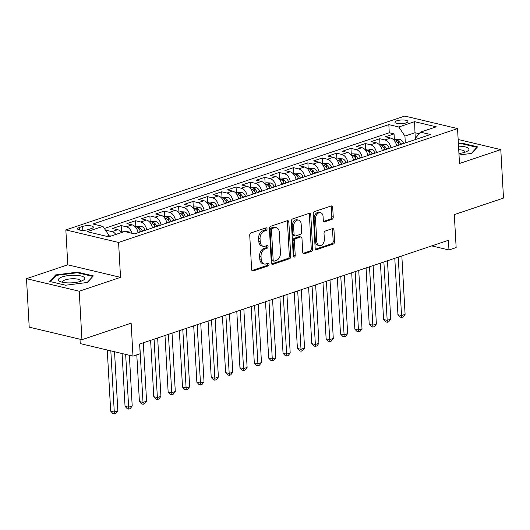 <?xml version="1.0" encoding="UTF-8"?>
<svg xmlns="http://www.w3.org/2000/svg" width="530" height="530" viewBox="0 0 530 530"><rect width="100%" height="100%" fill="white"/><g stroke="black" fill="none" stroke-linecap="round" stroke-linejoin="round"><path stroke-width="0.79" d="M267.074 228.861A1.391 0.961 103.4 0 0 266.411 227.84A1.391 0.961 103.4 0 0 266.014 227.86L251.035 232.895A1.987 1.371 103.4 0 0 249.729 235.267L251.644 269.525A1.987 1.371 103.4 0 0 252.591 270.982A1.987 1.371 103.4 0 0 253.161 270.949L268.14 265.921A1.391 0.961 103.4 0 0 269.055 264.258A1.391 0.961 103.4 0 0 268.385 263.231A1.391 0.961 103.4 0 0 267.988 263.258L266.053 263.907A6.367 4.399 103.4 0 1 264.238 264.013A6.367 4.399 103.4 0 1 261.197 259.336L261.038 256.48A6.367 4.399 103.4 0 1 265.212 248.875L267.153 248.225A1.391 0.961 103.4 0 0 268.061 246.556A1.391 0.961 103.4 0 0 267.398 245.536A1.391 0.961 103.4 0 0 267.001 245.556L265.06 246.211A6.367 4.399 103.4 0 1 263.251 246.311A6.367 4.399 103.4 0 1 260.21 241.634L260.051 238.778A6.367 4.399 103.4 0 1 264.225 231.179L266.159 230.523A1.391 0.961 103.4 0 0 267.074 228.861M263.251 246.311L261.827 245.973A6.367 4.399 103.4 0 1 258.786 241.296L258.627 238.44A6.367 4.399 103.4 0 1 262.794 230.835L264.735 230.186A1.391 0.961 103.4 0 0 265.649 228.523A1.391 0.961 103.4 0 0 265.537 228.019M251.962 270.538L266.716 265.583A1.391 0.961 103.4 0 0 267.623 263.92A1.391 0.961 103.4 0 0 267.517 263.417M264.238 264.013L262.814 263.668A6.367 4.399 103.4 0 1 259.773 258.998L259.614 256.142A6.367 4.399 103.4 0 1 263.788 248.537L265.722 247.881A1.391 0.961 103.4 0 0 266.636 246.218A1.391 0.961 103.4 0 0 266.524 245.721M396.884 120.767A6.486 1.855 -3.2 0 0 394.969 122.211A6.486 1.855 -3.2 0 0 399.004 123.695A6.486 1.855 -3.2 0 0 406.007 122.933A6.486 1.855 -3.2 0 0 407.915 121.489A6.486 1.855 -3.2 0 0 403.886 120.005A6.486 1.855 -3.2 0 0 396.884 120.767M331.932 219.387A1.987 1.371 103.4 0 0 333.238 217.008L332.694 207.402A1.987 1.371 103.4 0 0 331.747 205.938A1.987 1.371 103.4 0 0 331.184 205.971L314.542 211.556A1.987 1.371 103.4 0 0 313.243 213.935L315.158 248.186A1.987 1.371 103.4 0 0 316.105 249.65A1.987 1.371 103.4 0 0 316.675 249.617L333.31 244.032A1.987 1.371 103.4 0 0 334.615 241.653L333.966 230.047A1.987 1.371 103.4 0 0 333.012 228.582A1.987 1.371 103.4 0 0 332.449 228.615L325.327 231.007A1.987 1.371 103.4 0 0 324.022 233.385L324.347 239.143A5.32 3.677 103.4 0 1 319.345 245.582A5.32 3.677 103.4 0 1 316.801 241.673L315.542 219.122A5.32 3.677 103.4 0 1 320.544 212.682A5.32 3.677 103.4 0 1 323.088 216.591L323.293 220.347A1.987 1.371 103.4 0 0 324.247 221.812A1.987 1.371 103.4 0 0 324.81 221.778L331.932 219.387L330.508 219.049A1.987 1.371 103.4 0 0 331.806 216.671L331.27 207.058A1.987 1.371 103.4 0 0 330.952 206.044M79.235 291.222L120.529 277.356L67.794 264.821L26.5 278.687L79.235 291.222L81.945 339.69L131.142 323.168L132.984 356.127L140.165 353.715L139.622 344.023L448.426 240.289L448.97 249.981L456.151 247.57L454.309 214.61L503.5 198.088L500.79 149.619L458.152 139.483M120.529 277.356L118.581 242.455L457.542 128.591L459.497 163.492L500.79 149.619M288.85 222.13A1.987 1.371 103.4 0 0 287.903 220.665A1.987 1.371 103.4 0 0 287.333 220.699L270.697 226.284A1.987 1.371 103.4 0 0 269.399 228.662L271.314 262.913A1.987 1.371 103.4 0 0 272.261 264.377A1.987 1.371 103.4 0 0 272.824 264.344L289.466 258.759A1.987 1.371 103.4 0 0 290.765 256.381L288.85 222.13L287.426 221.792A1.987 1.371 103.4 0 0 287.108 220.778M292.62 218.923L309.255 213.332A1.987 1.371 103.4 0 1 309.825 213.298A1.987 1.371 103.4 0 1 310.772 214.763L312.687 249.014A1.987 1.371 103.4 0 1 311.388 251.392L304.266 253.784A1.987 1.371 103.4 0 1 303.703 253.817A1.987 1.371 103.4 0 1 302.749 252.353L301.974 238.467A1.987 1.371 103.4 0 0 301.027 237.003A1.987 1.371 103.4 0 0 300.457 237.036L295.733 238.619A1.987 1.371 103.4 0 0 294.428 240.998L295.236 255.46A1.391 0.961 103.4 0 1 293.931 257.149A1.391 0.961 103.4 0 1 293.269 256.123L291.321 221.302A1.987 1.371 103.4 0 1 292.62 218.923M81.945 339.69L29.21 327.156L26.5 278.687M394.386 139.821L394.055 133.898L385.436 136.793L390.636 138.025L384.893 139.953A8.102 5.379 71.4 0 1 390.882 147.797M380.023 144.644L379.692 138.721L371.073 141.616L376.274 142.848L370.53 144.783A8.102 5.379 71.4 0 1 376.519 152.62M365.66 149.467L365.329 143.544L356.71 146.439L361.91 147.678L356.167 149.606A8.102 5.379 71.4 0 1 362.156 157.45M351.297 154.29L350.966 148.367L342.347 151.262L347.548 152.501L341.804 154.429A8.102 5.379 71.4 0 1 347.793 162.273M336.934 159.119L336.603 153.197L327.984 156.092L333.185 157.324L327.441 159.252A8.102 5.379 71.4 0 1 333.43 167.096M322.571 163.942L322.24 158.019L313.621 160.915L318.822 162.147L313.078 164.081A8.102 5.379 71.4 0 1 319.067 171.919M308.208 168.765L307.877 162.843L299.258 165.738L304.459 166.976L298.715 168.904A8.102 5.379 71.4 0 1 304.704 176.748M293.845 173.595L293.514 167.666L284.895 170.561L290.096 171.799L284.352 173.727A8.102 5.379 71.4 0 1 290.341 181.571M279.482 178.418L279.151 172.495L270.532 175.39L275.732 176.623L269.989 178.557A8.102 5.379 71.4 0 1 275.978 186.394M265.119 183.241L264.788 177.318L256.169 180.213L261.369 181.445L255.626 183.38A8.102 5.379 71.4 0 1 261.615 191.217M250.756 188.064L250.425 182.141L241.806 185.036L247.006 186.275L241.263 188.203A8.102 5.379 71.4 0 1 247.252 196.047M236.393 192.894L236.062 186.964L227.443 189.859L232.644 191.098L226.9 193.026A8.102 5.379 71.4 0 1 232.889 200.87M222.03 197.716L221.699 191.794L213.08 194.689L218.281 195.921L212.537 197.856A8.102 5.379 71.4 0 1 218.526 205.693M207.667 202.54L207.336 196.617L198.717 199.512L203.917 200.751L198.174 202.679A8.102 5.379 71.4 0 1 204.163 210.516M193.304 207.362L192.973 201.44L184.354 204.335L189.554 205.574L183.811 207.502A8.102 5.379 71.4 0 1 189.8 215.346M178.941 212.192L178.61 206.263L169.991 209.158L175.191 210.397L169.448 212.325A8.102 5.379 71.4 0 1 175.437 220.169M164.578 217.015L164.247 211.092L155.628 213.987L160.828 215.22L155.085 217.154A8.102 5.379 71.4 0 1 161.074 224.992M150.215 221.838L149.884 215.915L141.265 218.81L146.465 220.049L140.722 221.977A8.102 5.379 71.4 0 1 146.711 229.815M135.852 226.661L135.521 220.738L126.902 223.633L132.102 224.872L126.359 226.8A8.102 5.379 71.4 0 1 132.036 233.299M121.489 231.491L121.158 225.561L112.539 228.456L117.739 229.695A8.102 5.379 71.4 0 1 121.615 232.524M88.298 229.576L91.458 228.516A6.28 1.795 -3.2 0 0 93.306 227.112A6.28 1.795 -3.2 0 0 89.404 225.674A6.28 1.795 -3.2 0 0 82.62 226.416L79.46 227.476A6.28 1.795 -3.2 0 0 77.605 228.874A6.28 1.795 -3.2 0 0 81.514 230.311A6.28 1.795 -3.2 0 0 88.298 229.576M118.581 242.455L65.846 229.921L404.807 116.057L457.542 128.591M394.055 133.898L389.278 132.758L388.821 124.616L92.949 224.005L102.926 226.376L109.061 235.486L109.127 236.718M388.821 124.616L398.798 126.988L414.599 121.681L436.263 126.829L420.462 132.136L430.44 134.507L134.567 233.896L124.59 231.524L108.789 236.837L87.125 231.683L102.926 226.376M106.901 232.286L106.795 230.391L111.996 231.623A8.102 5.379 71.4 0 1 115.871 234.452M121.158 225.561L126.359 226.8M135.521 220.738L140.722 221.977M149.884 215.915L155.085 217.154M164.247 211.092L169.448 212.325M178.61 206.263L183.811 207.502M192.973 201.44L198.174 202.679M207.336 196.617L212.537 197.856M221.699 191.794L226.9 193.026M236.062 186.964L241.263 188.203M250.425 182.141L255.626 183.38M264.788 177.318L269.989 178.557M279.151 172.495L284.352 173.727M293.514 167.666L298.715 168.904M307.877 162.843L313.078 164.081M322.24 158.019L327.441 159.252M336.603 153.197L341.804 154.429M350.966 148.367L356.167 149.606M365.329 143.544L370.53 144.783M379.692 138.721L384.893 139.953M389.278 132.758L104.337 228.476M106.795 230.391L105.841 230.709M415.308 138.403L414.99 132.719L404.933 136.097L405.317 142.948M109.061 235.486L106.596 236.314M80.004 339.233L80.249 343.592L132.984 356.127M67.794 264.821L65.846 229.921M431.751 245.894L448.97 249.981M419.17 133.712L414.99 132.719L414.599 121.681M415.255 139.609L415.195 138.535L420.462 132.136M138.091 232.71A8.102 5.379 -108.6 0 0 132.102 224.872M152.454 227.887A8.102 5.379 -108.6 0 0 146.465 220.049M166.817 223.064A8.102 5.379 -108.6 0 0 160.828 215.22M181.18 218.241A8.102 5.379 -108.6 0 0 175.191 210.397M195.544 213.411A8.102 5.379 -108.6 0 0 189.554 205.574M209.906 208.588A8.102 5.379 -108.6 0 0 203.917 200.751M224.269 203.765A8.102 5.379 -108.6 0 0 218.281 195.921M238.632 198.942A8.102 5.379 -108.6 0 0 232.644 191.098M252.995 194.112A8.102 5.379 -108.6 0 0 247.006 186.275M267.358 189.29A8.102 5.379 -108.6 0 0 261.369 181.445M281.721 184.466A8.102 5.379 -108.6 0 0 275.732 176.623M296.084 179.644A8.102 5.379 -108.6 0 0 290.096 171.799M310.447 174.814A8.102 5.379 -108.6 0 0 304.459 166.976M324.81 169.991A8.102 5.379 -108.6 0 0 318.822 162.147M339.173 165.168A8.102 5.379 -108.6 0 0 333.185 157.324M353.536 160.345A8.102 5.379 -108.6 0 0 347.548 152.501M367.9 155.515A8.102 5.379 -108.6 0 0 361.91 147.678M382.262 150.692A8.102 5.379 -108.6 0 0 376.274 142.848M396.625 145.869A8.102 5.379 -108.6 0 0 390.636 138.025M404.933 136.097L398.798 126.988M87.424 282.457L93.34 275.918L77.46 272.142L55.657 274.911L49.74 281.456L65.621 285.226L87.424 282.457M459.02 154.999L471.634 153.402L477.55 146.856L461.67 143.08L458.377 143.498M55.716 275.925L55.657 274.911M77.493 272.778L77.46 272.142M461.703 143.716L461.67 143.08M271.632 263.927L288.035 258.421A1.987 1.371 103.4 0 0 289.34 256.043L287.426 221.792M272.4 228.43A1.391 0.961 103.4 0 0 271.486 230.093L273.169 260.157A1.391 0.961 103.4 0 0 273.831 261.184A1.391 0.961 103.4 0 0 274.229 261.157L276.276 260.475A6.367 4.399 103.4 0 0 280.443 252.87L279.297 232.319A6.367 4.399 103.4 0 0 276.256 227.642A6.367 4.399 103.4 0 0 274.441 227.741L272.4 228.43L270.976 228.092A1.391 0.961 103.4 0 0 270.061 229.755L271.486 230.093M273.831 261.184L272.407 260.846A1.391 0.961 103.4 0 1 271.744 259.819L270.061 229.755M276.256 227.642L274.831 227.304A6.367 4.399 103.4 0 0 273.016 227.403L274.441 227.741M270.976 228.092L273.016 227.403M303.074 253.367L309.964 251.054A1.987 1.371 103.4 0 0 311.262 248.676L309.348 214.425A1.987 1.371 103.4 0 0 309.03 213.411M301.027 237.003L299.596 236.665A1.987 1.371 103.4 0 0 299.033 236.698L294.309 238.281A1.987 1.371 103.4 0 0 293.004 240.66L293.812 255.122L295.236 255.46M293.328 256.5A1.391 0.961 103.4 0 0 293.812 255.122M301.166 224.051A5.32 3.677 103.4 0 0 298.628 220.142A5.32 3.677 103.4 0 0 293.627 226.582L294.07 234.525A1.987 1.371 103.4 0 0 295.018 235.989A1.987 1.371 103.4 0 0 295.588 235.956L300.311 234.373A1.987 1.371 103.4 0 0 301.61 231.994L301.166 224.051M298.628 220.142L297.204 219.798A5.32 3.677 103.4 0 0 292.202 226.244L293.627 226.582M295.018 235.989L293.594 235.651A1.987 1.371 103.4 0 1 292.646 234.187L292.202 226.244M323.618 221.361L330.508 219.049M320.544 212.682L319.12 212.338A5.32 3.677 103.4 0 0 314.118 218.784L315.542 219.122M319.345 245.582L317.921 245.244A5.32 3.677 103.4 0 1 315.377 241.335L314.118 218.784M315.476 249.199L331.886 243.687A1.987 1.371 103.4 0 0 333.185 241.316L332.535 229.709A1.987 1.371 103.4 0 0 332.217 228.695M111.32 235.982L109.081 235.883M107.265 350.012L110.684 411.187L114.248 412.035L117.839 410.829L114.533 351.741M110.823 350.86L114.394 413.943L112.969 413.605L110.684 411.187M117.839 410.829L115.832 413.46L114.394 413.943M62.295 276.872A13.17 3.77 -3.2 0 0 60.413 281.649A13.17 3.77 -3.2 0 0 80.825 281.278A13.17 3.77 -3.2 0 0 82.925 280.39A13.17 3.77 -3.2 0 0 79.606 275.68A13.17 3.77 -3.2 0 0 62.295 276.872M80.553 281.364A9.017 2.577 -3.2 0 0 80.692 280.867A9.017 2.577 -3.2 0 0 75.088 278.8A9.017 2.577 -3.2 0 0 65.349 279.86A9.017 2.577 -3.2 0 0 62.686 281.874A9.017 2.577 -3.2 0 0 62.878 282.351M92.697 276.627L87.165 282.49M50.542 281.642L56.173 275.415L77.294 272.731L92.684 276.388M458.94 153.508A13.17 3.77 -3.2 0 0 467.135 151.328A13.17 3.77 -3.2 0 0 468.487 148.4A13.17 3.77 -3.2 0 0 458.529 146.181M464.764 152.302A9.017 2.577 -3.2 0 0 464.903 151.805A9.017 2.577 -3.2 0 0 464.605 151.202A9.017 2.577 -3.2 0 0 458.728 149.712M458.41 144.067L461.504 143.67L476.894 147.327L471.375 153.428M120.913 231.683L122.854 231.027L127.14 231.226A5.373 3.564 71.4 0 1 129.28 232.644M122.092 353.536L125.047 406.364L128.611 407.212L132.202 406.007L129.366 355.266M125.656 354.384L128.757 409.114L127.332 408.776L125.047 406.364M132.202 406.007L130.195 408.637L128.757 409.114M135.276 226.86L137.217 226.204L141.503 226.403A5.373 3.564 71.4 0 1 144.962 230.013L145.101 230.358M136.8 354.842L139.41 401.541L142.974 402.389L146.565 401.183L143.299 342.784M142.371 231.279L142.239 230.934A5.373 3.564 -108.6 0 0 139.854 227.807C138.164 227.423 137.595 227.615 138.131 228.39A5.373 3.564 71.4 0 1 140.51 231.511L140.649 231.855M140.251 230.914A2.736 1.815 71.4 0 1 140.642 231.67L140.708 231.835M137.774 227.98L138.131 228.39M139.708 343.99L143.12 404.291L141.695 403.953L139.41 401.541M146.565 401.183L144.557 403.807L143.12 404.291M149.639 222.03L151.58 221.381L155.866 221.573A5.373 3.564 71.4 0 1 159.325 225.19L159.464 225.535M150.619 340.326L153.773 396.718L157.337 397.56L160.928 396.354L157.662 337.961M156.734 226.449L156.602 226.105A5.373 3.564 -108.6 0 0 154.217 222.984C152.527 222.6 151.958 222.792 152.494 223.567A5.373 3.564 71.4 0 1 154.873 226.688L155.012 227.032M154.614 226.091A2.736 1.815 71.4 0 1 155.005 226.847L155.071 227.012M152.136 223.156L152.494 223.567M154.071 339.167L157.483 399.468L156.059 399.13L153.773 396.718M160.928 396.354L158.921 398.984L157.483 399.468M164.002 217.207L165.943 216.558L170.229 216.75A5.373 3.564 71.4 0 1 173.688 220.367L173.827 220.712M164.982 335.503L168.136 391.889L171.7 392.737L175.291 391.531L172.025 333.138M171.097 221.626L170.965 221.282A5.373 3.564 -108.6 0 0 168.58 218.161C166.89 217.777 166.321 217.969 166.857 218.738A5.373 3.564 71.4 0 1 169.236 221.858L169.375 222.202M168.977 221.268A2.736 1.815 71.4 0 1 169.368 222.024L169.434 222.183M166.499 218.333L166.857 218.738M168.434 334.344L171.846 394.645L170.422 394.3L168.136 391.889M175.291 391.531L173.284 394.161L171.846 394.645M178.365 212.384L180.306 211.728L184.592 211.927A5.373 3.564 71.4 0 1 188.057 215.538L188.19 215.882M179.345 330.674L182.499 387.066L186.063 387.914L189.654 386.708L186.388 328.308M185.46 216.803L185.328 216.459A5.373 3.564 -108.6 0 0 182.943 213.338C181.253 212.947 180.684 213.146 181.22 213.915A5.373 3.564 71.4 0 1 183.599 217.035L183.738 217.38M183.34 216.439A2.736 1.815 71.4 0 1 183.731 217.194L183.797 217.36M180.862 213.51L181.22 213.915M182.797 329.514L186.209 389.815L184.785 389.477L182.499 387.066M189.654 386.708L187.647 389.338L186.209 389.815M192.728 207.555L194.669 206.905L198.955 207.104A5.373 3.564 71.4 0 1 202.42 210.715L202.553 211.059M193.708 325.851L196.862 382.243L200.426 383.091L204.017 381.885L200.751 323.485M199.823 211.98L199.691 211.636A5.373 3.564 -108.6 0 0 197.306 208.509C195.616 208.124 195.047 208.316 195.583 209.092A5.373 3.564 71.4 0 1 197.962 212.212L198.101 212.556M197.703 211.616A2.736 1.815 71.4 0 1 198.094 212.371L198.16 212.537M195.226 208.681L195.583 209.092M197.16 324.691L200.572 384.992L199.148 384.654L196.862 382.243M204.017 381.885L202.01 384.508L200.572 384.992M207.091 202.732L209.032 202.082L213.318 202.274A5.373 3.564 71.4 0 1 216.783 205.892L216.916 206.236M208.071 321.028L211.225 377.42L214.789 378.261L218.38 377.055L215.114 318.662M214.186 207.15L214.054 206.806A5.373 3.564 -108.6 0 0 211.669 203.686C209.979 203.301 209.41 203.494 209.946 204.269A5.373 3.564 71.4 0 1 212.325 207.389L212.464 207.733M212.066 206.793A2.736 1.815 71.4 0 1 212.457 207.548L212.523 207.714M209.589 203.858L209.946 204.269M211.523 319.868L214.935 380.169L213.51 379.831L211.225 377.42M218.38 377.055L216.373 379.685L214.935 380.169M221.454 197.909L223.395 197.259L227.681 197.452A5.373 3.564 71.4 0 1 231.146 201.069L231.279 201.413M222.434 316.205L225.588 372.59L229.152 373.438L232.743 372.232L229.477 313.839M228.549 202.327L228.417 201.983A5.373 3.564 -108.6 0 0 226.032 198.863C224.342 198.478 223.773 198.671 224.309 199.439A5.373 3.564 71.4 0 1 226.688 202.559L226.827 202.904M226.429 201.97A2.736 1.815 71.4 0 1 226.82 202.725L226.886 202.884M223.952 199.035L224.309 199.439M225.886 315.045L229.298 375.346L227.873 375.001L225.588 372.59M232.743 372.232L230.735 374.862L229.298 375.346M235.817 193.086L237.758 192.43L242.044 192.628A5.373 3.564 71.4 0 1 245.509 196.239L245.642 196.584M236.797 311.375L239.951 367.767L243.515 368.615L247.106 367.409L243.84 309.01M242.912 197.505L242.78 197.16A5.373 3.564 -108.6 0 0 240.395 194.04C238.705 193.649 238.136 193.847 238.672 194.616A5.373 3.564 71.4 0 1 241.051 197.736L241.19 198.081M240.792 197.14A2.736 1.815 71.4 0 1 241.183 197.895L241.249 198.061M238.315 194.212L238.672 194.616M240.249 310.216L243.661 370.516L242.236 370.178L239.951 367.767M247.106 367.409L245.098 370.033L243.661 370.516M250.18 188.256L252.121 187.607L256.407 187.805A5.373 3.564 71.4 0 1 259.872 191.416L260.005 191.761M251.16 306.552L254.314 362.944L257.878 363.792L261.469 362.586L258.203 304.187M257.275 192.681L257.143 192.337A5.373 3.564 -108.6 0 0 254.758 189.21C253.068 188.826 252.499 189.018 253.035 189.793A5.373 3.564 71.4 0 1 255.414 192.913L255.553 193.258M255.155 192.317A2.736 1.815 71.4 0 1 255.546 193.072L255.612 193.238M252.677 189.382L253.035 189.793M254.612 305.393L258.024 365.693L256.599 365.356L254.314 362.944M261.469 362.586L259.462 365.21L258.024 365.693M264.543 183.433L266.484 182.784L270.77 182.976A5.373 3.564 71.4 0 1 274.235 186.593L274.368 186.938M265.523 301.729L268.677 358.114L272.241 358.962L275.832 357.757L272.566 299.364M271.638 187.852L271.506 187.507A5.373 3.564 -108.6 0 0 269.121 184.387C267.431 184.003 266.862 184.195 267.398 184.97A5.373 3.564 71.4 0 1 269.777 188.09L269.916 188.435M269.518 187.494A2.736 1.815 71.4 0 1 269.909 188.249L269.975 188.415M267.041 184.559L267.398 184.97M268.975 300.57L272.387 360.87L270.962 360.533L268.677 358.114M275.832 357.757L273.825 360.387L272.387 360.87M278.906 178.61L280.847 177.961L285.133 178.153A5.373 3.564 71.4 0 1 288.598 181.77L288.731 182.115M279.886 296.906L283.04 353.291L286.604 354.139L290.195 352.934L286.929 294.541M286.001 183.029L285.869 182.684A5.373 3.564 -108.6 0 0 283.484 179.564C281.794 179.18 281.225 179.372 281.761 180.14A5.373 3.564 71.4 0 1 284.14 183.261L284.279 183.605M283.881 182.671A2.736 1.815 71.4 0 1 284.272 183.426L284.338 183.585M281.404 179.736L281.761 180.14M283.338 295.747L286.75 356.047L285.325 355.703L283.04 353.291M290.195 352.934L288.188 355.564L286.75 356.047M293.269 173.787L295.21 173.131L299.496 173.33A5.373 3.564 71.4 0 1 302.961 176.94L303.094 177.285M294.249 292.076L297.403 348.468L300.967 349.316L304.558 348.111L301.292 289.711M300.364 178.206L300.232 177.861A5.373 3.564 -108.6 0 0 297.847 174.741C296.157 174.35 295.588 174.549 296.124 175.317A5.373 3.564 71.4 0 1 298.503 178.438L298.642 178.782M298.244 177.841A2.736 1.815 71.4 0 1 298.635 178.597L298.701 178.762M295.767 174.913L296.124 175.317M297.701 290.917L301.113 351.218L299.688 350.88L297.403 348.468M304.558 348.111L302.55 350.734L301.113 351.218M307.632 168.957L309.573 168.308L313.859 168.507A5.373 3.564 71.4 0 1 317.324 172.118L317.457 172.462M308.612 287.253L311.766 343.645L315.33 344.493L318.921 343.281L315.655 284.888M314.727 173.376L314.595 173.038A5.373 3.564 -108.6 0 0 312.21 169.911C310.52 169.527 309.951 169.719 310.487 170.494A5.373 3.564 71.4 0 1 312.866 173.615L313.005 173.959M312.607 173.019A2.736 1.815 71.4 0 1 312.998 173.774L313.064 173.939M310.13 170.084L310.487 170.494M312.064 286.094L315.476 346.395L314.051 346.057L311.766 343.645M318.921 343.281L316.913 345.911L315.476 346.395M321.995 164.134L323.936 163.485L328.222 163.677A5.373 3.564 71.4 0 1 331.687 167.294L331.82 167.639M322.975 282.43L326.129 338.816L329.693 339.664L333.284 338.458L330.018 280.065M329.09 168.553L328.958 168.209A5.373 3.564 -108.6 0 0 326.573 165.088C324.883 164.704 324.314 164.896 324.85 165.665A5.373 3.564 71.4 0 1 327.229 168.792L327.368 169.136M326.97 168.195A2.736 1.815 71.4 0 1 327.361 168.951L327.427 169.116M324.493 165.261L324.85 165.665M326.427 281.271L329.839 341.572L328.415 341.234L326.129 338.816M333.284 338.458L331.276 341.088L329.839 341.572M336.358 159.311L338.299 158.655L342.585 158.854A5.373 3.564 71.4 0 1 346.05 162.471L346.183 162.816M337.338 277.607L340.492 333.993L344.056 334.841L347.647 333.635L344.381 275.242M343.453 163.73L343.321 163.386A5.373 3.564 -108.6 0 0 340.936 160.265C339.246 159.881 338.677 160.073 339.213 160.842A5.373 3.564 71.4 0 1 341.592 163.962L341.731 164.307M341.333 163.373A2.736 1.815 71.4 0 1 341.724 164.121L341.79 164.287M338.856 160.438L339.213 160.842M340.79 276.448L344.202 336.742L342.777 336.404L340.492 333.993M347.647 333.635L345.639 336.265L344.202 336.742M350.721 154.488L352.662 153.832L356.948 154.031A5.373 3.564 71.4 0 1 360.413 157.642L360.546 157.986M351.701 272.778L354.855 329.17L358.419 330.018L362.01 328.812L358.744 270.413M357.816 158.907L357.684 158.563A5.373 3.564 -108.6 0 0 355.299 155.442C353.609 155.051 353.04 155.244 353.576 156.019A5.373 3.564 71.4 0 1 355.955 159.139L356.094 159.484M355.696 158.543A2.736 1.815 71.4 0 1 356.087 159.298L356.153 159.464M353.218 155.615L353.576 156.019M355.153 271.618L358.565 331.919L357.141 331.581L354.855 329.17M362.01 328.812L360.002 331.435L358.565 331.919M365.084 149.659L367.025 149.009L371.311 149.208A5.373 3.564 71.4 0 1 374.776 152.819L374.909 153.163M366.064 267.955L369.218 324.347L372.782 325.195L376.373 323.982L373.107 265.59M372.179 154.078L372.047 153.733A5.373 3.564 -108.6 0 0 369.662 150.613C367.972 150.228 367.403 150.421 367.939 151.196A5.373 3.564 71.4 0 1 370.318 154.316L370.457 154.661M370.059 153.72A2.736 1.815 71.4 0 1 370.45 154.475L370.516 154.641M367.582 150.785L367.939 151.196M369.516 266.795L372.928 327.096L371.503 326.758L369.218 324.347M376.373 323.982L374.365 326.613L372.928 327.096M379.447 144.836L381.388 144.186L385.674 144.379A5.373 3.564 71.4 0 1 389.139 147.996L389.272 148.34M380.427 263.132L383.581 319.517L387.145 320.365L390.736 319.159L387.47 260.767M386.542 149.255L386.41 148.91A5.373 3.564 -108.6 0 0 384.025 145.79C382.335 145.405 381.766 145.598 382.302 146.366A5.373 3.564 71.4 0 1 384.681 149.493L384.82 149.838M384.422 148.897A2.736 1.815 71.4 0 1 384.813 149.652L384.879 149.818M381.944 145.962L382.302 146.366M383.879 261.972L387.291 322.273L385.867 321.935L383.581 319.517M390.736 319.159L388.728 321.79L387.291 322.273M393.81 140.013L395.751 139.357L400.037 139.556A5.373 3.564 71.4 0 1 403.502 143.173L403.635 143.517M394.79 258.309L397.944 314.694L401.508 315.542L405.099 314.336L401.833 255.937M400.905 144.432L400.773 144.087A5.373 3.564 -108.6 0 0 398.388 140.967C396.698 140.582 396.129 140.775 396.665 141.543A5.373 3.564 71.4 0 1 399.044 144.663L399.183 145.008M398.785 144.067A2.736 1.815 71.4 0 1 399.176 144.822L399.242 144.988M396.308 141.139L396.665 141.543M398.242 257.149L401.654 317.444L400.229 317.106L397.944 314.694M405.099 314.336L403.091 316.966L401.654 317.444M117.739 229.695L111.996 231.623M79.606 230.06L79.46 227.476M82.839 230.351L82.62 226.416M262.794 230.835L264.225 231.179M258.627 238.44L260.051 238.778M258.786 241.296L260.21 241.634M265.722 247.881L267.153 248.225M263.788 248.537L265.212 248.875M259.614 256.142L261.038 256.48M259.773 258.998L261.197 259.336M266.716 265.583L268.14 265.921M252.101 270.697L253.161 270.949M264.735 230.186L266.159 230.523M289.34 256.043L290.765 256.381M288.035 258.421L289.466 258.759M271.771 264.092L272.824 264.344M271.744 259.819L273.169 260.157M309.348 214.425L310.772 214.763M311.262 248.676L312.687 249.014M309.964 251.054L311.388 251.392M303.206 253.532L304.266 253.784M299.033 236.698L300.457 237.036M294.309 238.281L295.733 238.619M293.004 240.66L294.428 240.998M292.646 234.187L294.07 234.525M323.75 221.527L324.81 221.778M315.377 241.335L316.801 241.673M332.535 229.709L333.966 230.047M333.185 241.316L334.615 241.653M331.886 243.687L333.31 244.032M315.615 249.365L316.675 249.617M331.27 207.058L332.694 207.402M331.806 216.671L333.238 217.008M127.034 231.219L125.484 231.743M141.397 226.396L136.27 228.119M140.51 231.511L138.025 232.345M144.962 230.013L142.239 230.934M140.006 230.451L139.854 227.807M155.76 221.573L150.633 223.289M154.873 226.688L152.388 227.522M159.325 225.19L156.602 226.105M154.369 225.628L154.217 222.984M170.123 216.744L164.996 218.466M169.236 221.858L166.751 222.699M173.688 220.367L170.965 221.282M168.732 220.805L168.58 218.161M184.486 211.921L179.359 213.643M183.599 217.035L181.114 217.87M188.057 215.538L185.328 216.459M183.095 215.975L182.943 213.338M198.849 207.097L193.722 208.82M197.962 212.212L195.477 213.047M202.42 210.715L199.691 211.636M197.458 211.152L197.306 208.509M213.212 202.274L208.085 203.99M212.325 207.389L209.84 208.224M216.783 205.892L214.054 206.806M211.821 206.329L211.669 203.686M227.575 197.445L222.448 199.167M226.688 202.559L224.203 203.401M231.146 201.069L228.417 201.983M226.184 201.506L226.032 198.863M241.938 192.622L236.811 194.344M241.051 197.736L238.566 198.571M245.509 196.239L242.78 197.16M240.547 196.676L240.395 194.04M256.301 187.799L251.174 189.521M255.414 192.913L252.929 193.748M259.872 191.416L257.143 192.337M254.91 191.853L254.758 189.21M270.664 182.969L265.537 184.692M269.777 188.09L267.292 188.925M274.235 186.593L271.506 187.507M269.273 187.03L269.121 184.387M285.027 178.146L279.9 179.869M284.14 183.261L281.655 184.102M288.598 181.77L285.869 182.684M283.636 182.201L283.484 179.564M299.39 173.323L294.263 175.046M298.503 178.438L296.018 179.273M302.961 176.94L300.232 177.861M297.999 177.378L297.847 174.741M313.753 168.5L308.626 170.216M312.866 173.615L310.381 174.45M317.324 172.118L314.595 173.038M312.362 172.555L312.21 169.911M328.116 163.671L322.989 165.393M327.229 168.792L324.744 169.627M331.687 167.294L328.958 168.209M326.725 167.732L326.573 165.088M342.479 158.848L337.352 160.57M341.592 163.962L339.107 164.797M346.05 162.471L343.321 163.386M341.088 162.902L340.936 160.265M356.842 154.025L351.715 155.747M355.955 159.139L353.47 159.974M360.413 157.642L357.684 158.563M355.451 158.079L355.299 155.442M371.205 149.202L366.078 150.917M370.318 154.316L367.833 155.151M374.776 152.819L372.047 153.733M369.814 153.256L369.662 150.613M385.568 144.372L380.441 146.095M384.681 149.493L382.196 150.328M389.139 147.996L386.41 148.91M384.177 148.433L384.025 145.79M399.931 139.549L394.81 141.272M399.044 144.663L396.559 145.498M403.502 143.173L400.773 144.087M398.54 143.603L398.388 140.967"/></g></svg>
